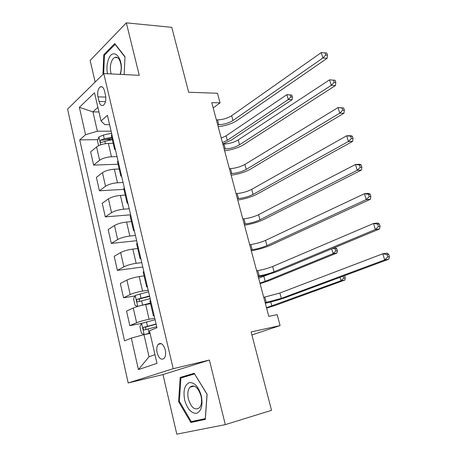 <?xml version="1.0" encoding="UTF-8"?>
<svg xmlns="http://www.w3.org/2000/svg" width="457" height="457" viewBox="0 0 457 457"><rect width="100%" height="100%" fill="white"/><g stroke="black" fill="none" stroke-linecap="round" stroke-linejoin="round"><path stroke-width="0.69" d="M165.257 349.879C163.383 344.138 161.035 342.293 158.208 344.332C156.745 346.28 156.38 349.097 157.122 352.781C158.985 358.574 161.35 360.413 164.229 358.311C165.657 356.34 166 353.535 165.257 349.879M225.301 424.633L209.397 360.059L162.983 374.557L176.802 434.15L225.301 424.633L271.538 410.317L251.116 331.931L280.095 325.584L277.148 314.639L268.813 316.358L211.768 102.625L220.074 102.836L217.492 93.268L188.678 92.257L171.763 27.329L126.338 22.85L90.143 60.455L95.153 82.043M162.983 374.557L128.189 382.966L67.579 109.114L103.779 73.571L173.203 368.69L128.189 382.966M97.964 96.867L99.026 101.46C99.952 104.79 101.345 106.098 103.225 105.384C105.516 103.488 106.281 100.157 105.527 95.399L104.436 90.749C103.528 87.498 102.162 86.202 100.346 86.847C98.004 88.721 97.21 92.063 97.964 96.867L105.801 97.084M97.878 107.332L92.942 111.885L97.37 131.21L85.539 134.724L79.729 139.882L124.538 340.848L131.325 338.1L143.966 334.644L149.028 356.763L154.986 354.649M85.539 134.724L79.375 107.332L94.519 92.788L101.031 120.974L104.882 124.652L109.589 124.664M131.325 338.1L138.42 369.604L156.997 363.344L149.473 330.771L156.962 327.743L107.406 115.318L101.031 120.974M103.779 73.571L139.265 75.331L126.338 22.85M209.397 360.059L173.203 368.69M251.898 334.93L280.095 325.584M213.185 107.932L220.074 102.836M98.952 111.971L92.942 111.885L79.375 107.332M111.102 131.165L97.37 131.21M113.187 143.344L108.378 143.418C103.413 143.698 99.483 144.858 96.581 146.897L90.652 151.884L93.628 165.091L118.06 164.246M117.043 156.62L111.474 156.774C106.498 157.105 102.551 158.265 99.62 160.253L93.628 165.091M119.174 169.016L114.353 169.204C109.372 169.587 105.401 170.747 102.454 172.683L96.398 177.379L99.426 190.792L123.916 189.364M123.076 182.486L117.495 182.777C112.502 183.211 108.52 184.371 105.538 186.25L99.426 190.792M125.252 195.093L120.42 195.402C115.421 195.893 111.422 197.047 108.418 198.875L102.242 203.274L105.316 216.904L130.616 214.807M129.205 208.763L123.613 209.197C118.609 209.74 114.587 210.894 111.554 212.665L105.316 216.904M131.427 221.594L126.583 222.028C121.573 222.628 117.535 223.781 114.479 225.495L108.172 229.585L111.297 243.432L136.654 240.69M135.438 235.469L129.834 236.046C124.807 236.703 120.751 237.857 117.666 239.508L111.297 243.432M137.706 248.528L132.85 249.088C127.823 249.802 123.75 250.95 120.637 252.55L114.204 256.32L117.375 270.39L142.79 266.985M141.767 262.609L136.152 263.335C131.113 264.106 127.023 265.26 123.881 266.791L117.375 270.39M144.086 275.902L139.219 276.594C134.175 277.422 130.068 278.57 126.897 280.044L120.328 283.489L123.556 297.787L134.986 295.953M148.205 290.195L142.573 291.08C137.523 291.966 133.393 293.114 130.194 294.525L123.556 297.787M150.57 303.728L145.697 304.556C140.636 305.505 136.489 306.653 133.261 308.001L126.555 311.097L129.834 325.635L141.636 323.419M154.746 318.238L149.108 319.283C144.035 320.294 139.871 321.437 136.614 322.722L129.834 325.635M150.085 333.427L143.966 334.644M111.805 134.181L111.388 135.626L114.524 149.062M79.729 139.882L97.815 139.676M105.458 139.591L112.296 139.511M115.01 147.914L114.576 149.302L115.524 150.13M117.992 160.693L117.54 162.024L120.734 175.705M121.248 174.654L120.779 175.922L121.711 176.642M124.281 187.644L123.796 188.855L127.046 202.794M127.589 201.834L127.086 202.982L128 203.599M130.673 215.047L130.154 216.127L133.461 230.328M134.038 229.477L133.501 230.494L134.392 231.002M137.174 242.907L136.614 243.861L139.991 258.331M140.596 257.582L140.019 258.468L140.893 258.862M143.784 271.241L143.19 272.064L146.628 286.807M147.263 286.168L146.651 286.922L147.502 287.19M150.507 300.066L149.873 300.746L153.375 315.776M154.049 315.244L153.398 315.856L154.226 316.01M138.42 369.604L149.028 356.763M124.15 74.582L125.007 56.719L114.741 43.575L103.79 54.754L102.945 74.394M205.307 419.406L207.118 394.305L194.191 373.283L180.155 377.459L178.584 401.572L190.809 422.479L205.307 419.406M104.813 54.823L103.79 54.754M198.664 420.029L205.359 418.715M194.391 373.609L188.05 375.494L188.027 375.883M198.721 420.132L190.809 422.479M194.596 373.94L207.038 394.322L205.284 418.612L191.243 421.611L179.384 401.36L178.584 401.572M188.05 375.494L180.155 377.459M217.658 124.687L218.789 124.692C224.09 124.458 228.808 123.076 232.95 120.534L322.888 58.005L321.231 52.595L231.642 115.724L232.95 120.534M216.372 119.877L217.503 119.883C222.805 119.677 227.517 118.289 231.642 115.724M326.755 53.006L325.076 52.863L325.738 55.029L327.418 55.171L326.755 53.006M325.738 55.029L322.888 58.005L327.081 58.342L236.983 120.562C231.785 123.836 225.518 125.875 218.183 126.669M327.081 58.342L327.418 55.171M325.076 52.863L321.231 52.595M98.598 145.657L97.444 140.596L98.946 136.906L103.391 135.049L111.582 133.233M111.759 137.226L104.276 138.888L100.803 140.105C99.929 141.453 100.077 142.281 101.254 142.584L104.842 141.322L112.325 139.648M100.803 140.105L103.568 140.076L111.976 138.14M221.239 138.111L226.106 135.832L286.859 94.662L291.777 95.039L290.224 94.982L290.795 96.941L292.354 96.993L291.777 95.039M222.433 142.595L227.318 140.328L288.281 99.552L286.859 94.662L290.224 94.982M290.795 96.941L288.281 99.552L292.172 99.677L231.093 140.276L222.805 143.978M292.172 99.677L292.354 96.993M224.136 148.965L225.267 148.942C230.579 148.599 235.338 147.211 239.548 144.789L331.251 85.345L329.566 79.838L335.141 80.261L333.461 80.169L334.141 82.374L335.815 82.46L335.141 80.261M222.833 144.081L223.964 144.064C229.271 143.738 234.024 142.356 238.217 139.905L329.566 79.838L333.461 80.169M334.141 82.374L331.251 85.345L335.444 85.55L243.587 144.709C238.297 147.834 231.973 149.85 224.615 150.764M335.444 85.55L335.815 82.46M230.716 173.614L231.848 173.557C237.166 173.1 241.97 171.718 246.243 169.41L339.762 113.165L338.049 107.561L343.67 107.989L341.996 107.949L342.687 110.194L344.361 110.228L343.67 107.989M229.391 168.656L230.522 168.604C235.841 168.17 240.633 166.788 244.895 164.457L338.049 107.561L341.996 107.949M342.687 110.194L339.762 113.165L343.95 113.233L250.287 169.227C244.906 172.198 238.525 174.191 231.145 175.22M343.95 113.233L344.361 110.228M237.394 198.641L238.525 198.555C243.855 197.972 248.699 196.596 253.047 194.414L348.428 141.476L346.68 135.775L350.862 135.735L352.353 136.209L350.679 136.226L351.382 138.511L353.055 138.488L352.353 136.209M236.052 193.602L237.183 193.522C242.513 192.968 247.346 191.586 251.676 189.381L346.68 135.775L350.679 136.226M351.382 138.511L348.428 141.476L352.604 141.407L257.085 194.122C251.618 196.921 245.18 198.898 237.771 200.052M352.604 141.407L353.055 138.488M244.175 224.05L245.312 223.936C250.647 223.233 255.532 221.856 259.953 219.8L357.243 170.295L355.466 164.491L359.636 164.303L361.19 164.926L359.516 165.006L360.23 167.331L361.904 167.251L361.19 164.926M242.81 218.937L243.947 218.829C249.282 218.149 254.155 216.772 258.559 214.693L355.466 164.491L359.516 165.006M360.23 167.331L357.243 170.295L361.413 170.078L263.992 219.394C258.433 222.028 251.933 223.981 244.495 225.255M361.413 170.078L361.904 167.251M120.311 74.394C125.018 59.181 112.77 45.312 108.223 60.158C106.818 64.546 106.59 69.076 107.544 73.76M119.951 74.377L120.168 73.8C123.047 66.454 119.38 55.263 114.878 57.456C113.382 58.09 112.188 59.639 111.308 62.106C110.063 66.088 110.028 70.035 111.205 73.943M103.659 73.691L104.464 55.177L115.078 44.363L124.99 57.056M115.37 44.386L115.078 44.363M184.674 400.012C187.319 409.021 191.283 413.459 196.556 413.334C201.428 411.186 203.017 405.33 201.32 395.779C198.481 386.559 194.453 382.183 189.227 382.652C184.531 385.011 183.017 390.798 184.674 400.012M188.37 399.041C191.386 408.015 195.156 410.854 199.669 407.564C201.623 404.793 202.063 400.886 200.983 395.831C197.932 386.965 194.208 384.108 189.804 387.262C187.776 389.998 187.296 393.923 188.37 399.041M179.384 401.36L180.915 377.99L194.522 373.963M251.064 249.859L252.201 249.711C257.548 248.882 262.467 247.505 266.962 245.58L366.217 199.629L364.406 193.717L368.571 193.38L370.181 194.162L368.519 194.299L369.245 196.67L370.907 196.527L370.181 194.162M249.676 244.666L250.813 244.524C256.16 243.718 261.073 242.341 265.551 240.393L364.406 193.717L368.519 194.299M369.245 196.67L366.217 199.629L370.381 199.258L271.007 245.061C265.351 247.523 258.788 249.453 251.327 250.853M370.381 199.258L370.907 196.527M258.062 276.068L259.193 275.885C264.552 274.925 269.516 273.554 274.086 271.772L375.357 229.494L373.512 223.479L377.671 222.987L379.339 223.93L377.676 224.13L378.419 226.541L380.081 226.335L379.339 223.93M256.651 270.795L257.788 270.618C263.141 269.687 268.099 268.31 272.652 266.5L373.512 223.479L377.676 224.13M378.419 226.541L375.357 229.494L379.51 228.968L278.13 271.132C272.372 273.406 265.751 275.314 258.268 276.851M379.51 228.968L380.081 226.335M139.139 306.03L150.416 303.06M146.337 304.448L150.496 303.408M137.62 306.458L135.072 305.35L133.553 298.707L135.266 295.422L148.565 291.749M149.553 295.97L137.123 299.295C136.38 300.717 136.643 301.58 137.923 301.871L150.176 298.638M139.728 301.289L139.214 300.015L139.848 298.849L149.639 296.342M258.633 278.227L269.539 274.074M259.936 283.106L265.186 281.329L333.124 253.595L331.742 248.837M336.723 248.619L335.175 248.842L335.804 250.996L337.352 250.767L336.723 248.619L335.438 247.671L334.078 247.86M335.804 250.996L333.124 253.595L337.003 253.018L268.973 280.701L260.084 283.648M337.003 253.018L337.352 250.767M335.175 248.842L332.736 248.419M265.169 302.694L281.323 298.375L384.657 259.907L382.783 253.778L386.93 253.127L388.667 254.241L387.01 254.503L387.759 256.96L389.421 256.685L388.667 254.241M263.735 297.336L279.867 293.017L382.783 253.778L387.01 254.503M387.759 256.96L384.657 259.907L388.804 259.222L285.362 297.61C279.507 299.701 272.823 301.58 265.317 303.254M388.804 259.222L389.421 256.685M144.749 334.49L149.982 332.982M147.354 333.97L150.039 333.227M144.132 334.61L141.459 333.33L139.916 326.572L141.67 323.362L155.089 319.694M156.088 323.984L143.515 327.372C142.812 328.794 143.098 329.663 144.372 329.965L156.722 326.698M146.309 329.371C145.463 328.543 145.44 327.703 146.223 326.852L156.151 324.259M266.505 307.721L341.025 280.724L340.031 277.319M343.156 276.159L343.727 278.13L345.275 277.85L344.641 275.668L344.338 275.725M343.727 278.13L341.025 280.724L344.892 280.021L275.605 305.299L266.608 308.109M344.892 280.021L345.275 277.85M111.474 156.774L108.378 143.418M117.495 182.777L114.353 169.204M123.613 209.197L120.42 195.402M129.834 236.046L126.583 222.028M136.152 263.335L132.85 249.088M142.573 291.08L139.219 276.594M149.108 319.283L145.697 304.556M99.62 160.253L96.581 146.897M105.538 186.25L102.454 172.683M111.554 212.665L108.418 198.875M117.666 239.508L114.479 225.495M123.881 266.791L120.637 252.55M130.194 294.525L126.897 280.044M136.614 322.722L133.261 308.001M105.504 101.614L99.026 101.46M217.503 119.883L218.789 124.692M98.906 136.997L100.694 144.806M104.842 141.322L105.384 143.675M103.391 135.049L104.276 138.888M226.106 135.832L227.318 140.328M223.964 144.064L225.267 148.942M238.217 139.905L239.548 144.789M230.522 168.604L231.848 173.557M244.895 164.457L246.243 169.41M237.183 193.522L238.525 198.555M251.676 189.381L253.047 194.414M243.947 218.829L245.312 223.936M258.559 214.693L259.953 219.8M250.813 244.524L252.201 249.711M265.551 240.393L266.962 245.58M257.788 270.618L259.193 275.885M272.652 266.5L274.086 271.772M135.221 295.502L137.723 306.43M141.613 300.775L142.595 305.019M140.025 293.874L140.996 298.101M263.872 276.434L265.186 281.329M140.116 298.741L137.311 299.198M264.871 297.13L266.3 302.483M279.867 293.017L281.323 298.375M141.624 323.447L144.178 334.604M148.097 328.891L149.096 333.204M146.48 321.877L147.474 326.172M270.733 301.986L271.824 306.036M146.56 326.709L143.749 327.252M161.344 343.67L158.208 344.332M102.208 86.921L100.346 86.847M117.329 57.616L114.878 57.456M194.351 386.074L189.804 387.262M139.848 298.849L137.123 299.295M146.223 326.852L143.515 327.372"/></g></svg>
